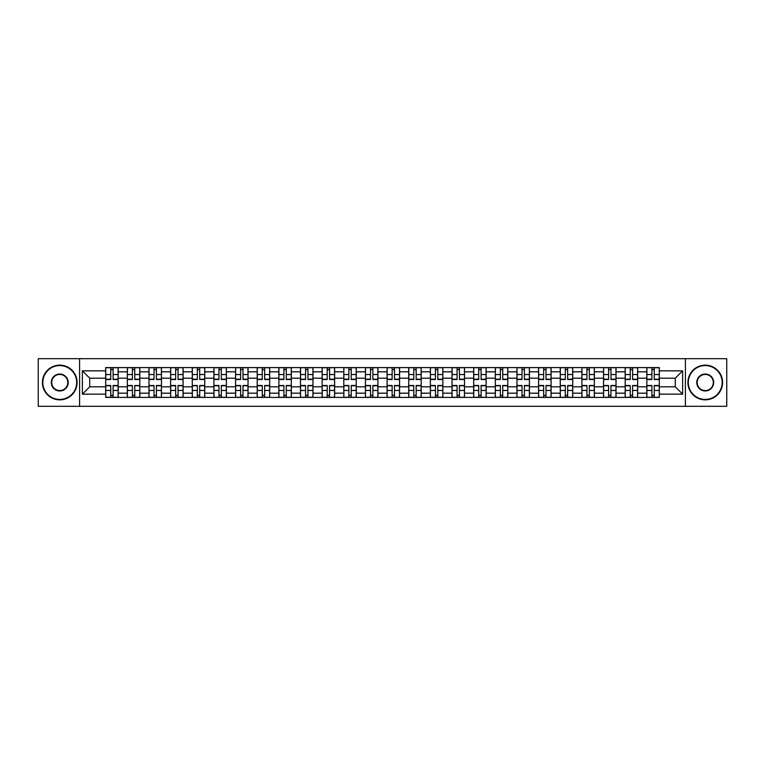 <?xml version="1.0" encoding="UTF-8"?>
<svg xmlns="http://www.w3.org/2000/svg" width="765" height="765" viewBox="0 0 765 765"><rect width="100%" height="100%" fill="white"/><g stroke="black" fill="none" stroke-linecap="round" stroke-linejoin="round"><path stroke-width="1.15" d="M685.402 406.301L726.75 406.301L726.75 358.699L38.25 358.699L38.25 406.301L685.402 406.301L685.402 358.699M127.334 397.418L127.334 371.819L118.173 371.819L118.173 397.418M118.173 371.819L118.173 367.582M127.334 371.819L127.334 367.582M139.823 367.582L139.823 397.418M148.974 397.418L148.974 367.582M161.463 367.582L161.463 397.418M170.624 397.418L170.624 367.582M183.112 367.582L183.112 397.418M192.264 397.418L192.264 367.582M204.752 367.582L204.752 397.418M213.913 397.418L213.913 367.582M226.402 367.582L226.402 397.418M235.563 397.418L235.563 367.582M248.051 367.582L248.051 397.418M257.203 397.418L257.203 367.582M269.691 367.582L269.691 397.418M278.852 397.418L278.852 367.582M291.341 367.582L291.341 397.418M300.492 397.418L300.492 367.582M312.981 367.582L312.981 397.418M322.142 397.418L322.142 367.582M334.63 367.582L334.63 397.418M343.791 397.418L343.791 367.582M356.28 367.582L356.28 397.418M365.431 397.418L365.431 367.582M377.92 367.582L377.92 397.418M387.08 397.418L387.08 367.582M399.569 367.582L399.569 397.418M408.72 397.418L408.72 367.582M421.209 367.582L421.209 397.418M430.37 397.418L430.37 367.582M442.859 367.582L442.859 397.418M452.019 397.418L452.019 367.582M464.508 367.582L464.508 397.418M473.659 397.418L473.659 367.582M486.148 367.582L486.148 397.418M495.309 397.418L495.309 367.582M507.797 367.582L507.797 397.418M516.949 397.418L516.949 367.582M529.437 367.582L529.437 397.418M538.598 397.418L538.598 367.582M551.087 367.582L551.087 397.418M560.248 397.418L560.248 367.582M572.736 367.582L572.736 397.418M581.888 397.418L581.888 367.582M594.376 367.582L594.376 397.418M603.537 397.418L603.537 367.582M616.026 367.582L616.026 397.418M625.177 397.418L625.177 367.582M637.666 367.582L637.666 397.418M646.827 397.418L646.827 367.582M646.827 386.803L637.666 386.803M625.177 386.803L616.026 386.803M603.537 386.803L594.376 386.803M581.888 386.803L572.736 386.803M560.248 386.803L551.087 386.803M538.598 386.803L529.437 386.803M516.949 386.803L507.797 386.803M495.309 386.803L486.148 386.803M473.659 386.803L464.508 386.803M452.019 386.803L442.859 386.803M430.37 386.803L421.209 386.803M408.72 386.803L399.569 386.803M387.08 386.803L377.92 386.803M365.431 386.803L356.28 386.803M343.791 386.803L334.63 386.803M322.142 386.803L312.981 386.803M300.492 386.803L291.341 386.803M278.852 386.803L269.691 386.803M257.203 386.803L248.051 386.803M235.563 386.803L226.402 386.803M213.913 386.803L204.752 386.803M192.264 386.803L183.112 386.803M170.624 386.803L161.463 386.803M148.974 386.803L139.823 386.803M127.334 386.803L118.173 386.803M646.827 378.197L637.666 378.197M625.177 378.197L616.026 378.197M603.537 378.197L594.376 378.197M581.888 378.197L572.736 378.197M560.248 378.197L551.087 378.197M538.598 378.197L529.437 378.197M516.949 378.197L507.797 378.197M495.309 378.197L486.148 378.197M473.659 378.197L464.508 378.197M452.019 378.197L442.859 378.197M430.37 378.197L421.209 378.197M408.72 378.197L399.569 378.197M387.08 378.197L377.92 378.197M365.431 378.197L356.28 378.197M343.791 378.197L334.63 378.197M322.142 378.197L312.981 378.197M300.492 378.197L291.341 378.197M278.852 378.197L269.691 378.197M257.203 378.197L248.051 378.197M235.563 378.197L226.402 378.197M213.913 378.197L204.752 378.197M192.264 378.197L183.112 378.197M170.624 378.197L161.463 378.197M148.974 378.197L139.823 378.197M127.334 378.197L118.173 378.197M89.725 386.803L105.685 386.803L105.685 378.197L89.725 378.197L89.725 386.803L82.371 394.157L82.371 370.843L105.685 370.843L105.685 378.197M659.315 378.197L659.315 386.803L675.275 386.803L675.275 378.197L659.315 378.197L659.315 367.582L105.685 367.582L105.685 370.843M659.315 370.843L682.629 370.843L682.629 394.157L659.315 394.157L659.315 386.803M105.685 386.803L105.685 397.418L659.315 397.418L659.315 394.157M105.685 394.157L82.371 394.157M79.598 406.301L79.598 358.699M113.105 395.333L110.753 395.333M110.753 369.667L113.105 369.667M134.755 395.333L132.393 395.333M132.393 369.667L134.755 369.667M156.404 395.333L154.042 395.333M154.042 369.667L156.404 369.667M178.044 395.333L175.682 395.333M175.682 369.667L178.044 369.667M199.694 395.333L197.332 395.333M197.332 369.667L199.694 369.667M221.334 395.333L218.981 395.333M218.981 369.667L221.334 369.667M242.983 395.333L240.621 395.333M240.621 369.667L242.983 369.667M264.633 395.333L262.271 395.333M262.271 369.667L264.633 369.667M286.273 395.333L283.911 395.333M283.911 369.667L286.273 369.667M307.922 395.333L305.56 395.333M305.56 369.667L307.922 369.667M329.562 395.333L327.21 395.333M327.21 369.667L329.562 369.667M351.212 395.333L348.85 395.333M348.85 369.667L351.212 369.667M372.861 395.333L370.499 395.333M370.499 369.667L372.861 369.667M394.501 395.333L392.139 395.333M392.139 369.667L394.501 369.667M416.15 395.333L413.789 395.333M413.789 369.667L416.15 369.667M437.79 395.333L435.438 395.333M435.438 369.667L437.79 369.667M459.44 395.333L457.078 395.333M457.078 369.667L459.44 369.667M481.089 395.333L478.727 395.333M478.727 369.667L481.089 369.667M502.729 395.333L500.367 395.333M500.367 369.667L502.729 369.667M524.379 395.333L522.017 395.333M522.017 369.667L524.379 369.667M546.019 395.333L543.666 395.333M543.666 369.667L546.019 369.667M567.668 395.333L565.306 395.333M565.306 369.667L567.668 369.667M589.318 395.333L586.956 395.333M586.956 369.667L589.318 369.667M610.958 395.333L608.596 395.333M608.596 369.667L610.958 369.667M632.607 395.333L630.245 395.333M630.245 369.667L632.607 369.667M654.247 395.333L651.895 395.333M651.895 369.667L654.247 369.667M82.371 370.843L89.725 378.197M675.275 386.803L682.629 394.157M675.275 378.197L682.629 370.843M113.105 379.517L113.105 367.726L118.106 367.726L118.106 379.517L113.105 379.517M110.753 369.524L113.105 369.524M110.753 367.726L105.752 367.726L105.752 379.517L110.753 379.517L110.753 367.726L113.105 367.726M110.753 385.484L110.753 397.274L105.752 397.274L105.752 385.484L110.753 385.484M113.105 395.476L110.753 395.476M113.105 397.274L118.106 397.274L118.106 385.484L113.105 385.484L113.105 397.274L110.753 397.274M134.755 379.517L134.755 367.726L139.746 367.726L139.746 379.517L134.755 379.517M132.393 369.524L134.755 369.524M132.393 367.726L127.401 367.726L127.401 379.517L132.393 379.517L132.393 367.726L134.755 367.726M156.404 379.517L156.404 367.726L161.396 367.726L161.396 379.517L156.404 379.517M154.042 369.524L156.404 369.524M154.042 367.726L149.041 367.726L149.041 379.517L154.042 379.517L154.042 367.726L156.404 367.726M132.393 385.484L132.393 397.274L127.401 397.274L127.401 385.484L132.393 385.484M134.755 395.476L132.393 395.476M134.755 397.274L139.746 397.274L139.746 385.484L134.755 385.484L134.755 397.274L132.393 397.274M154.042 385.484L154.042 397.274L149.041 397.274L149.041 385.484L154.042 385.484M156.404 395.476L154.042 395.476M156.404 397.274L161.396 397.274L161.396 385.484L156.404 385.484L156.404 397.274L154.042 397.274M59.756 399.426A16.926 16.926 0 0 0 76.682 382.5A16.926 16.926 0 0 0 59.756 365.574A16.926 16.926 0 0 0 42.83 382.5A16.926 16.926 0 0 0 59.756 399.426M59.756 365.154A17.346 17.346 0 0 1 77.102 382.5A17.346 17.346 0 0 1 59.756 399.846A17.346 17.346 0 0 1 42.41 382.5A17.346 17.346 0 0 1 59.756 365.154M59.756 390.963A8.463 8.463 0 0 1 51.293 382.5A8.463 8.463 0 0 1 59.756 374.037A8.463 8.463 0 0 1 68.219 382.5A8.463 8.463 0 0 1 59.756 390.963M59.756 374.448A8.052 8.052 0 0 0 51.704 382.5A8.052 8.052 0 0 0 59.756 390.552A8.052 8.052 0 0 0 67.808 382.5A8.052 8.052 0 0 0 59.756 374.448M705.244 399.426A16.926 16.926 0 0 0 722.17 382.5A16.926 16.926 0 0 0 705.244 365.574A16.926 16.926 0 0 0 688.318 382.5A16.926 16.926 0 0 0 705.244 399.426M705.244 365.154A17.346 17.346 0 0 1 722.59 382.5A17.346 17.346 0 0 1 705.244 399.846A17.346 17.346 0 0 1 687.898 382.5A17.346 17.346 0 0 1 705.244 365.154M705.244 390.963A8.463 8.463 0 0 1 696.781 382.5A8.463 8.463 0 0 1 705.244 374.037A8.463 8.463 0 0 1 713.707 382.5A8.463 8.463 0 0 1 705.244 390.963M705.244 374.448A8.052 8.052 0 0 0 697.192 382.5A8.052 8.052 0 0 0 705.244 390.552A8.052 8.052 0 0 0 713.296 382.5A8.052 8.052 0 0 0 705.244 374.448M178.044 379.517L178.044 367.726L183.036 367.726L183.036 379.517L178.044 379.517M175.682 369.524L178.044 369.524M175.682 367.726L170.691 367.726L170.691 379.517L175.682 379.517L175.682 367.726L178.044 367.726M199.694 379.517L199.694 367.726L204.685 367.726L204.685 379.517L199.694 379.517M197.332 369.524L199.694 369.524M197.332 367.726L192.34 367.726L192.34 379.517L197.332 379.517L197.332 367.726L199.694 367.726M221.334 379.517L221.334 367.726L226.335 367.726L226.335 379.517L221.334 379.517M218.981 369.524L221.334 369.524M218.981 367.726L213.98 367.726L213.98 379.517L218.981 379.517L218.981 367.726L221.334 367.726M175.682 385.484L175.682 397.274L170.691 397.274L170.691 385.484L175.682 385.484M178.044 395.476L175.682 395.476M178.044 397.274L183.036 397.274L183.036 385.484L178.044 385.484L178.044 397.274L175.682 397.274M197.332 385.484L197.332 397.274L192.34 397.274L192.34 385.484L197.332 385.484M199.694 395.476L197.332 395.476M199.694 397.274L204.685 397.274L204.685 385.484L199.694 385.484L199.694 397.274L197.332 397.274M218.981 385.484L218.981 397.274L213.98 397.274L213.98 385.484L218.981 385.484M221.334 395.476L218.981 395.476M221.334 397.274L226.335 397.274L226.335 385.484L221.334 385.484L221.334 397.274L218.981 397.274M240.621 385.484L240.621 397.274L235.63 397.274L235.63 385.484L240.621 385.484M242.983 395.476L240.621 395.476M242.983 397.274L247.975 397.274L247.975 385.484L242.983 385.484L242.983 397.274L240.621 397.274M262.271 385.484L262.271 397.274L257.27 397.274L257.27 385.484L262.271 385.484M264.633 395.476L262.271 395.476M264.633 397.274L269.624 397.274L269.624 385.484L264.633 385.484L264.633 397.274L262.271 397.274M283.911 385.484L283.911 397.274L278.919 397.274L278.919 385.484L283.911 385.484M286.273 395.476L283.911 395.476M286.273 397.274L291.264 397.274L291.264 385.484L286.273 385.484L286.273 397.274L283.911 397.274M305.56 385.484L305.56 397.274L300.569 397.274L300.569 385.484L305.56 385.484M307.922 395.476L305.56 395.476M307.922 397.274L312.914 397.274L312.914 385.484L307.922 385.484L307.922 397.274L305.56 397.274M327.21 385.484L327.21 397.274L322.208 397.274L322.208 385.484L327.21 385.484M329.562 395.476L327.21 395.476M329.562 397.274L334.563 397.274L334.563 385.484L329.562 385.484L329.562 397.274L327.21 397.274M348.85 385.484L348.85 397.274L343.858 397.274L343.858 385.484L348.85 385.484M351.212 395.476L348.85 395.476M351.212 397.274L356.203 397.274L356.203 385.484L351.212 385.484L351.212 397.274L348.85 397.274M370.499 385.484L370.499 397.274L365.498 397.274L365.498 385.484L370.499 385.484M372.861 395.476L370.499 395.476M372.861 397.274L377.853 397.274L377.853 385.484L372.861 385.484L372.861 397.274L370.499 397.274M392.139 385.484L392.139 397.274L387.147 397.274L387.147 385.484L392.139 385.484M394.501 395.476L392.139 395.476M394.501 397.274L399.502 397.274L399.502 385.484L394.501 385.484L394.501 397.274L392.139 397.274M413.789 385.484L413.789 397.274L408.797 397.274L408.797 385.484L413.789 385.484M416.15 395.476L413.789 395.476M416.15 397.274L421.142 397.274L421.142 385.484L416.15 385.484L416.15 397.274L413.789 397.274M435.438 385.484L435.438 397.274L430.437 397.274L430.437 385.484L435.438 385.484M437.79 395.476L435.438 395.476M437.79 397.274L442.792 397.274L442.792 385.484L437.79 385.484L437.79 397.274L435.438 397.274M457.078 385.484L457.078 397.274L452.086 397.274L452.086 385.484L457.078 385.484M459.44 395.476L457.078 395.476M459.44 397.274L464.432 397.274L464.432 385.484L459.44 385.484L459.44 397.274L457.078 397.274M478.727 385.484L478.727 397.274L473.736 397.274L473.736 385.484L478.727 385.484M481.089 395.476L478.727 395.476M481.089 397.274L486.081 397.274L486.081 385.484L481.089 385.484L481.089 397.274L478.727 397.274M500.367 385.484L500.367 397.274L495.376 397.274L495.376 385.484L500.367 385.484M502.729 395.476L500.367 395.476M502.729 397.274L507.731 397.274L507.731 385.484L502.729 385.484L502.729 397.274L500.367 397.274M522.017 385.484L522.017 397.274L517.025 397.274L517.025 385.484L522.017 385.484M524.379 395.476L522.017 395.476M524.379 397.274L529.37 397.274L529.37 385.484L524.379 385.484L524.379 397.274L522.017 397.274M543.666 385.484L543.666 397.274L538.665 397.274L538.665 385.484L543.666 385.484M546.019 395.476L543.666 395.476M546.019 397.274L551.02 397.274L551.02 385.484L546.019 385.484L546.019 397.274L543.666 397.274M565.306 385.484L565.306 397.274L560.315 397.274L560.315 385.484L565.306 385.484M567.668 395.476L565.306 395.476M567.668 397.274L572.66 397.274L572.66 385.484L567.668 385.484L567.668 397.274L565.306 397.274M242.983 379.517L242.983 367.726L247.975 367.726L247.975 379.517L242.983 379.517M240.621 369.524L242.983 369.524M240.621 367.726L235.63 367.726L235.63 379.517L240.621 379.517L240.621 367.726L242.983 367.726M264.633 379.517L264.633 367.726L269.624 367.726L269.624 379.517L264.633 379.517M262.271 369.524L264.633 369.524M262.271 367.726L257.27 367.726L257.27 379.517L262.271 379.517L262.271 367.726L264.633 367.726M286.273 379.517L286.273 367.726L291.264 367.726L291.264 379.517L286.273 379.517M283.911 369.524L286.273 369.524M283.911 367.726L278.919 367.726L278.919 379.517L283.911 379.517L283.911 367.726L286.273 367.726M307.922 379.517L307.922 367.726L312.914 367.726L312.914 379.517L307.922 379.517M305.56 369.524L307.922 369.524M305.56 367.726L300.569 367.726L300.569 379.517L305.56 379.517L305.56 367.726L307.922 367.726M329.562 379.517L329.562 367.726L334.563 367.726L334.563 379.517L329.562 379.517M327.21 369.524L329.562 369.524M327.21 367.726L322.208 367.726L322.208 379.517L327.21 379.517L327.21 367.726L329.562 367.726M351.212 379.517L351.212 367.726L356.203 367.726L356.203 379.517L351.212 379.517M348.85 369.524L351.212 369.524M348.85 367.726L343.858 367.726L343.858 379.517L348.85 379.517L348.85 367.726L351.212 367.726M372.861 379.517L372.861 367.726L377.853 367.726L377.853 379.517L372.861 379.517M370.499 369.524L372.861 369.524M370.499 367.726L365.498 367.726L365.498 379.517L370.499 379.517L370.499 367.726L372.861 367.726M394.501 379.517L394.501 367.726L399.502 367.726L399.502 379.517L394.501 379.517M392.139 369.524L394.501 369.524M392.139 367.726L387.147 367.726L387.147 379.517L392.139 379.517L392.139 367.726L394.501 367.726M416.15 379.517L416.15 367.726L421.142 367.726L421.142 379.517L416.15 379.517M413.789 369.524L416.15 369.524M413.789 367.726L408.797 367.726L408.797 379.517L413.789 379.517L413.789 367.726L416.15 367.726M437.79 379.517L437.79 367.726L442.792 367.726L442.792 379.517L437.79 379.517M435.438 369.524L437.79 369.524M435.438 367.726L430.437 367.726L430.437 379.517L435.438 379.517L435.438 367.726L437.79 367.726M459.44 379.517L459.44 367.726L464.432 367.726L464.432 379.517L459.44 379.517M457.078 369.524L459.44 369.524M457.078 367.726L452.086 367.726L452.086 379.517L457.078 379.517L457.078 367.726L459.44 367.726M481.089 379.517L481.089 367.726L486.081 367.726L486.081 379.517L481.089 379.517M478.727 369.524L481.089 369.524M478.727 367.726L473.736 367.726L473.736 379.517L478.727 379.517L478.727 367.726L481.089 367.726M502.729 379.517L502.729 367.726L507.731 367.726L507.731 379.517L502.729 379.517M500.367 369.524L502.729 369.524M500.367 367.726L495.376 367.726L495.376 379.517L500.367 379.517L500.367 367.726L502.729 367.726M524.379 379.517L524.379 367.726L529.37 367.726L529.37 379.517L524.379 379.517M522.017 369.524L524.379 369.524M522.017 367.726L517.025 367.726L517.025 379.517L522.017 379.517L522.017 367.726L524.379 367.726M546.019 379.517L546.019 367.726L551.02 367.726L551.02 379.517L546.019 379.517M543.666 369.524L546.019 369.524M543.666 367.726L538.665 367.726L538.665 379.517L543.666 379.517L543.666 367.726L546.019 367.726M567.668 379.517L567.668 367.726L572.66 367.726L572.66 379.517L567.668 379.517M565.306 369.524L567.668 369.524M565.306 367.726L560.315 367.726L560.315 379.517L565.306 379.517L565.306 367.726L567.668 367.726M589.318 379.517L589.318 367.726L594.309 367.726L594.309 379.517L589.318 379.517M586.956 369.524L589.318 369.524M586.956 367.726L581.964 367.726L581.964 379.517L586.956 379.517L586.956 367.726L589.318 367.726M610.958 379.517L610.958 367.726L615.959 367.726L615.959 379.517L610.958 379.517M608.596 369.524L610.958 369.524M608.596 367.726L603.604 367.726L603.604 379.517L608.596 379.517L608.596 367.726L610.958 367.726M632.607 379.517L632.607 367.726L637.599 367.726L637.599 379.517L632.607 379.517M630.245 369.524L632.607 369.524M630.245 367.726L625.254 367.726L625.254 379.517L630.245 379.517L630.245 367.726L632.607 367.726M654.247 379.517L654.247 367.726L659.248 367.726L659.248 379.517L654.247 379.517M651.895 369.524L654.247 369.524M651.895 367.726L646.894 367.726L646.894 379.517L651.895 379.517L651.895 367.726L654.247 367.726M586.956 385.484L586.956 397.274L581.964 397.274L581.964 385.484L586.956 385.484M589.318 395.476L586.956 395.476M589.318 397.274L594.309 397.274L594.309 385.484L589.318 385.484L589.318 397.274L586.956 397.274M608.596 385.484L608.596 397.274L603.604 397.274L603.604 385.484L608.596 385.484M610.958 395.476L608.596 395.476M610.958 397.274L615.959 397.274L615.959 385.484L610.958 385.484L610.958 397.274L608.596 397.274M630.245 385.484L630.245 397.274L625.254 397.274L625.254 385.484L630.245 385.484M632.607 395.476L630.245 395.476M632.607 397.274L637.599 397.274L637.599 385.484L632.607 385.484L632.607 397.274L630.245 397.274M651.895 385.484L651.895 397.274L646.894 397.274L646.894 385.484L651.895 385.484M654.247 395.476L651.895 395.476M654.247 397.274L659.248 397.274L659.248 385.484L654.247 385.484L654.247 397.274L651.895 397.274M625.177 371.819L616.026 371.819M603.537 371.819L594.376 371.819M581.888 371.819L572.736 371.819M560.248 371.819L551.087 371.819M538.598 371.819L529.437 371.819M516.949 371.819L507.797 371.819M495.309 371.819L486.148 371.819M473.659 371.819L464.508 371.819M452.019 371.819L442.859 371.819M430.37 371.819L421.209 371.819M408.72 371.819L399.569 371.819M387.08 371.819L377.92 371.819M365.431 371.819L356.28 371.819M343.791 371.819L334.63 371.819M322.142 371.819L312.981 371.819M300.492 371.819L291.341 371.819M278.852 371.819L269.691 371.819M257.203 371.819L248.051 371.819M235.563 371.819L226.402 371.819M213.913 371.819L204.752 371.819M192.264 371.819L183.112 371.819M170.624 371.819L161.463 371.819M148.974 371.819L139.823 371.819M646.827 371.819L637.666 371.819M625.177 393.181L616.026 393.181M603.537 393.181L594.376 393.181M581.888 393.181L572.736 393.181M560.248 393.181L551.087 393.181M538.598 393.181L529.437 393.181M516.949 393.181L507.797 393.181M495.309 393.181L486.148 393.181M473.659 393.181L464.508 393.181M452.019 393.181L442.859 393.181M430.37 393.181L421.209 393.181M408.72 393.181L399.569 393.181M387.08 393.181L377.92 393.181M365.431 393.181L356.28 393.181M343.791 393.181L334.63 393.181M322.142 393.181L312.981 393.181M300.492 393.181L291.341 393.181M278.852 393.181L269.691 393.181M257.203 393.181L248.051 393.181M235.563 393.181L226.402 393.181M213.913 393.181L204.752 393.181M192.264 393.181L183.112 393.181M170.624 393.181L161.463 393.181M148.974 393.181L139.823 393.181M127.334 393.181L118.173 393.181M646.827 393.181L637.666 393.181M113.105 379.22L118.106 379.22M113.105 374.534L118.106 374.534M105.752 379.22L110.753 379.22M105.752 374.534L110.753 374.534M110.753 385.78L105.752 385.78M110.753 390.466L105.752 390.466M118.106 385.78L113.105 385.78M118.106 390.466L113.105 390.466M134.755 379.22L139.746 379.22M134.755 374.534L139.746 374.534M127.401 379.22L132.393 379.22M127.401 374.534L132.393 374.534M156.404 379.22L161.396 379.22M156.404 374.534L161.396 374.534M149.041 379.22L154.042 379.22M149.041 374.534L154.042 374.534M132.393 385.78L127.401 385.78M132.393 390.466L127.401 390.466M139.746 385.78L134.755 385.78M139.746 390.466L134.755 390.466M154.042 385.78L149.041 385.78M154.042 390.466L149.041 390.466M161.396 385.78L156.404 385.78M161.396 390.466L156.404 390.466M178.044 379.22L183.036 379.22M178.044 374.534L183.036 374.534M170.691 379.22L175.682 379.22M170.691 374.534L175.682 374.534M199.694 379.22L204.685 379.22M199.694 374.534L204.685 374.534M192.34 379.22L197.332 379.22M192.34 374.534L197.332 374.534M221.334 379.22L226.335 379.22M221.334 374.534L226.335 374.534M213.98 379.22L218.981 379.22M213.98 374.534L218.981 374.534M175.682 385.78L170.691 385.78M175.682 390.466L170.691 390.466M183.036 385.78L178.044 385.78M183.036 390.466L178.044 390.466M197.332 385.78L192.34 385.78M197.332 390.466L192.34 390.466M204.685 385.78L199.694 385.78M204.685 390.466L199.694 390.466M218.981 385.78L213.98 385.78M218.981 390.466L213.98 390.466M226.335 385.78L221.334 385.78M226.335 390.466L221.334 390.466M240.621 385.78L235.63 385.78M240.621 390.466L235.63 390.466M247.975 385.78L242.983 385.78M247.975 390.466L242.983 390.466M262.271 385.78L257.27 385.78M262.271 390.466L257.27 390.466M269.624 385.78L264.633 385.78M269.624 390.466L264.633 390.466M283.911 385.78L278.919 385.78M283.911 390.466L278.919 390.466M291.264 385.78L286.273 385.78M291.264 390.466L286.273 390.466M305.56 385.78L300.569 385.78M305.56 390.466L300.569 390.466M312.914 385.78L307.922 385.78M312.914 390.466L307.922 390.466M327.21 385.78L322.208 385.78M327.21 390.466L322.208 390.466M334.563 385.78L329.562 385.78M334.563 390.466L329.562 390.466M348.85 385.78L343.858 385.78M348.85 390.466L343.858 390.466M356.203 385.78L351.212 385.78M356.203 390.466L351.212 390.466M370.499 385.78L365.498 385.78M370.499 390.466L365.498 390.466M377.853 385.78L372.861 385.78M377.853 390.466L372.861 390.466M392.139 385.78L387.147 385.78M392.139 390.466L387.147 390.466M399.502 385.78L394.501 385.78M399.502 390.466L394.501 390.466M413.789 385.78L408.797 385.78M413.789 390.466L408.797 390.466M421.142 385.78L416.15 385.78M421.142 390.466L416.15 390.466M435.438 385.78L430.437 385.78M435.438 390.466L430.437 390.466M442.792 385.78L437.79 385.78M442.792 390.466L437.79 390.466M457.078 385.78L452.086 385.78M457.078 390.466L452.086 390.466M464.432 385.78L459.44 385.78M464.432 390.466L459.44 390.466M478.727 385.78L473.736 385.78M478.727 390.466L473.736 390.466M486.081 385.78L481.089 385.78M486.081 390.466L481.089 390.466M500.367 385.78L495.376 385.78M500.367 390.466L495.376 390.466M507.731 385.78L502.729 385.78M507.731 390.466L502.729 390.466M522.017 385.78L517.025 385.78M522.017 390.466L517.025 390.466M529.37 385.78L524.379 385.78M529.37 390.466L524.379 390.466M543.666 385.78L538.665 385.78M543.666 390.466L538.665 390.466M551.02 385.78L546.019 385.78M551.02 390.466L546.019 390.466M565.306 385.78L560.315 385.78M565.306 390.466L560.315 390.466M572.66 385.78L567.668 385.78M572.66 390.466L567.668 390.466M242.983 379.22L247.975 379.22M242.983 374.534L247.975 374.534M235.63 379.22L240.621 379.22M235.63 374.534L240.621 374.534M264.633 379.22L269.624 379.22M264.633 374.534L269.624 374.534M257.27 379.22L262.271 379.22M257.27 374.534L262.271 374.534M286.273 379.22L291.264 379.22M286.273 374.534L291.264 374.534M278.919 379.22L283.911 379.22M278.919 374.534L283.911 374.534M307.922 379.22L312.914 379.22M307.922 374.534L312.914 374.534M300.569 379.22L305.56 379.22M300.569 374.534L305.56 374.534M329.562 379.22L334.563 379.22M329.562 374.534L334.563 374.534M322.208 379.22L327.21 379.22M322.208 374.534L327.21 374.534M351.212 379.22L356.203 379.22M351.212 374.534L356.203 374.534M343.858 379.22L348.85 379.22M343.858 374.534L348.85 374.534M372.861 379.22L377.853 379.22M372.861 374.534L377.853 374.534M365.498 379.22L370.499 379.22M365.498 374.534L370.499 374.534M394.501 379.22L399.502 379.22M394.501 374.534L399.502 374.534M387.147 379.22L392.139 379.22M387.147 374.534L392.139 374.534M416.15 379.22L421.142 379.22M416.15 374.534L421.142 374.534M408.797 379.22L413.789 379.22M408.797 374.534L413.789 374.534M437.79 379.22L442.792 379.22M437.79 374.534L442.792 374.534M430.437 379.22L435.438 379.22M430.437 374.534L435.438 374.534M459.44 379.22L464.432 379.22M459.44 374.534L464.432 374.534M452.086 379.22L457.078 379.22M452.086 374.534L457.078 374.534M481.089 379.22L486.081 379.22M481.089 374.534L486.081 374.534M473.736 379.22L478.727 379.22M473.736 374.534L478.727 374.534M502.729 379.22L507.731 379.22M502.729 374.534L507.731 374.534M495.376 379.22L500.367 379.22M495.376 374.534L500.367 374.534M524.379 379.22L529.37 379.22M524.379 374.534L529.37 374.534M517.025 379.22L522.017 379.22M517.025 374.534L522.017 374.534M546.019 379.22L551.02 379.22M546.019 374.534L551.02 374.534M538.665 379.22L543.666 379.22M538.665 374.534L543.666 374.534M567.668 379.22L572.66 379.22M567.668 374.534L572.66 374.534M560.315 379.22L565.306 379.22M560.315 374.534L565.306 374.534M589.318 379.22L594.309 379.22M589.318 374.534L594.309 374.534M581.964 379.22L586.956 379.22M581.964 374.534L586.956 374.534M610.958 379.22L615.959 379.22M610.958 374.534L615.959 374.534M603.604 379.22L608.596 379.22M603.604 374.534L608.596 374.534M632.607 379.22L637.599 379.22M632.607 374.534L637.599 374.534M625.254 379.22L630.245 379.22M625.254 374.534L630.245 374.534M654.247 379.22L659.248 379.22M654.247 374.534L659.248 374.534M646.894 379.22L651.895 379.22M646.894 374.534L651.895 374.534M586.956 385.78L581.964 385.78M586.956 390.466L581.964 390.466M594.309 385.78L589.318 385.78M594.309 390.466L589.318 390.466M608.596 385.78L603.604 385.78M608.596 390.466L603.604 390.466M615.959 385.78L610.958 385.78M615.959 390.466L610.958 390.466M630.245 385.78L625.254 385.78M630.245 390.466L625.254 390.466M637.599 385.78L632.607 385.78M637.599 390.466L632.607 390.466M651.895 385.78L646.894 385.78M651.895 390.466L646.894 390.466M659.248 385.78L654.247 385.78M659.248 390.466L654.247 390.466"/></g></svg>
